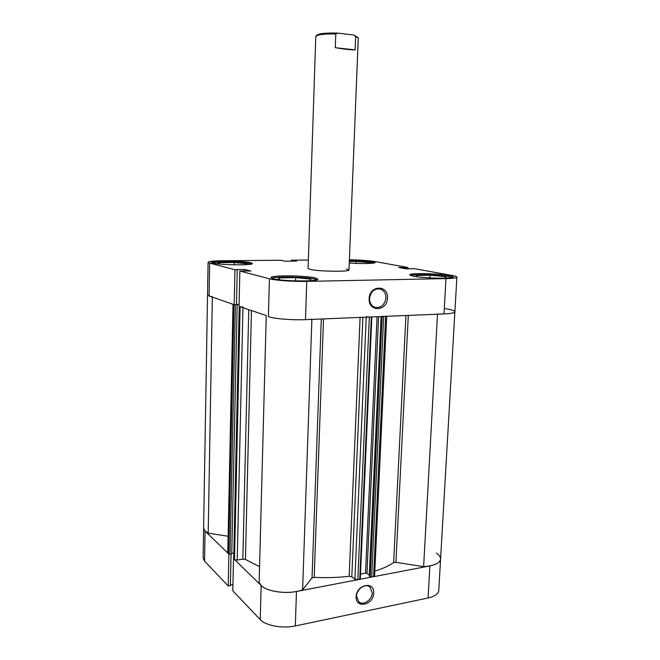 <?xml version="1.0" encoding="UTF-8"?>
<svg xmlns="http://www.w3.org/2000/svg" width="660" height="660" viewBox="0 0 660 660"><rect width="100%" height="100%" fill="white"/><g stroke="black" fill="none" stroke-linecap="round" stroke-linejoin="round"><path stroke-width="0.99" d="M356.169 596.64C356.326 584.331 374.748 580.784 373.7 593.109C373.601 605.212 355.262 609.064 356.169 596.64M372.248 592.87L369.996 587.062C365.623 582.928 356.598 588.902 356.573 596.021L358.718 601.706C363.091 606.012 372.215 599.998 372.248 592.87M228.896 554.202L228.22 585.981L204.559 561.132L203.107 557.906L203.61 528.099L205.07 531.094L229.028 554.177M233.624 558.64L261.146 585.478C266.549 591.112 283.726 594.082 296.472 591.476L295.325 625.952L428.076 597.985L429.874 565.909L296.472 591.476M429.874 565.909C436.631 564.49 440.204 562.196 440.583 559.02C440.641 556.974 439.213 555.002 436.31 553.121M228.22 585.981L230.389 585.585L231.074 554.053M408.309 315.414L395.917 562.337L423.621 566.643C434.132 565.818 439.783 563.277 440.583 559.02L438.76 590.527C438.364 593.951 434.808 596.434 428.076 597.985M295.325 625.952C282.653 628.79 265.584 625.639 260.221 619.591L232.79 590.783L233.5 558.665M230.406 585.04L232.93 584.578M212.611 262.993C216.2 261.434 243.812 261.979 250.313 263.719L251.41 264.049M349.338 260.98C358.751 261.096 366.308 261.616 372.009 262.531L374.022 263.026M410.578 275.55C413.721 273.999 438.991 274.692 448.66 276.581L452.108 277.513M271.92 278.347C275.063 276.251 306.034 276.804 314.746 279.089L316.891 279.832M387.445 298.089C387.304 311.545 368.173 312.32 369.154 298.65C369.352 284.955 388.575 284.559 387.445 298.089M369.55 298.477C369.592 302.957 371.39 305.91 374.962 307.337C381.018 308.146 384.673 305.027 385.91 297.974C385.877 293.378 384.004 290.392 380.284 289.022C374.327 288.362 370.747 291.514 369.55 298.477M349.255 263.026C361.135 263.917 375.548 263.62 375.094 262.54L372.446 261.616C366.663 260.692 358.966 260.164 349.371 260.032M250.792 262.738C243.317 260.75 210.812 260.428 211.588 262.391L212.957 263.084C219.788 265.138 253.671 265.468 252.45 263.505L250.792 262.738M315.29 277.959C305.514 275.41 270.163 275.104 270.979 277.629L273.116 278.726C282.092 281.375 319.225 281.704 317.873 279.172L315.29 277.959M449.146 275.534C438.149 273.388 408.903 272.885 409.612 274.882L413.127 276.185C423.538 278.396 454.22 278.957 453.156 276.936C453.131 276.49 451.795 276.02 449.146 275.534M346.401 268.942L348.975 269.973C350.097 271.92 318.689 271.499 310.283 269.42L308.072 268.471L315.793 36.481L318.17 35.104C321.998 34.196 327.863 33.825 335.775 33.998L337.772 33.107C326.329 32.794 319.423 33.437 317.064 35.046L316.123 35.945M407.954 268.867L408.02 267.514L375.21 261.591C368.8 260.56 360.195 259.949 349.387 259.76M269.42 278.792C275.228 280.409 293.403 281.688 306.751 281.383L305.481 319.654C292.207 320.257 274.156 318.763 268.397 316.618L269.42 278.792L239.852 271.037L239.068 306.413L266.244 315.496M282.216 260.683L281.308 260.263L223.245 260.725C213.733 260.849 208.684 261.376 208.081 262.309L209.657 263.117L209.088 295.977L234.201 304.714L234.943 269.75L209.657 263.117M445.434 308.674C451.572 309.655 454.723 310.687 454.888 311.776C454.624 312.889 450.994 313.607 444.007 313.945L445.987 278.602L306.751 281.383M305.481 319.654L444.007 313.945M239.118 304.384L236.478 304.466M239.852 271.037L250.816 271.021L244.835 269.495L236.75 269.593L237.229 269.717L236.47 304.648L234.201 304.714M209.088 295.977L207.537 294.888L209.088 295.977L212.355 296.786M408.02 267.514L398.788 267.514L406.271 268.884L414.34 268.653L452.149 275.484C455.284 276.053 456.86 276.606 456.893 277.134L454.888 311.776C454.228 313.261 448.437 314.02 437.522 314.045M308.352 260.048L291.365 260.18L291.34 261.121M282.224 260.461L284.542 261.178L296.653 261.079L291.365 260.18M237.229 269.717L234.943 269.75M445.987 278.602C453.007 278.429 456.646 277.942 456.893 277.134M293.263 261.104L293.279 260.37M292.281 261.113L292.306 260.378M244.802 271.103L244.835 269.495M405.463 268.736L405.529 267.424M406.073 268.851L406.139 267.539M277.81 279.584L279.262 277.901L295.705 277.613L310.885 279.163L310.06 280.731M295.705 277.613L295.606 280.879M279.262 277.901L279.213 279.766M416.707 276.763L415.973 275.476L430.048 275.228L429.907 277.918M430.048 275.228L445.352 276.647L446.63 278.108M445.352 276.647L445.269 278.157M349.313 261.492L356.169 261.434L356.087 263.398M356.169 261.434L368.981 262.564L369.055 263.472M368.981 262.564L368.94 263.48M217.396 263.827L219.442 262.672L234.209 262.54L246.84 263.752L245.52 264.693M234.209 262.54L234.16 264.825M219.442 262.672L219.417 264.041M355.129 49.912C350.6 49.904 343.984 49.162 335.272 47.685L355.129 49.912L355.666 36.383L358.264 38.032L348.975 269.973M335.272 47.685L335.775 33.998M337.772 33.107L353.793 35.038L355.666 36.383M357.976 37.48L353.793 35.038M228.121 536.258L208.189 533.164L205.07 531.094L203.61 528.099L208.081 262.309M360.145 578.754L357.835 579.719L354.907 579.241L351.805 576.799L349.173 576.287C337.936 577.591 326.279 577.945 314.193 577.351L312.04 577.913L302.618 589.801C290.384 594.709 267.457 592.276 261.146 585.478L259.141 582.45L266.236 315.868M259.561 566.651L245.429 559.465L242.847 559.135L248.754 309.787M395.917 562.337L393.64 562.601C388.855 565.884 382.585 568.722 374.83 571.123M233.698 558.863L239.2 306.454L233.698 558.863L234.506 559.639L240.133 306.784L242.971 307.007M233.747 553.113L231.751 553.443M239.118 304.458L236.701 304.54L237.163 304.697L231.742 553.946L230.035 554.227L228.698 554.012L227.766 552.948L233.013 304.301M386.702 316.305L374.599 576.015L373.56 576.7L385.646 316.346L386.71 316.132M382.165 316.305L383.691 316.429L371.679 577.063L373.56 576.7M371.679 577.063L369.245 576.089L381.1 316.536M369.286 575.124L366.976 573.367L365.524 573.136L360.5 574.084M242.954 307.766L237.221 560.084L242.847 559.135M237.221 560.084L234.506 559.639M239.283 306.488L240.133 306.784M311.875 319.209C299.186 320.653 275.129 319.201 268.397 316.618M366.242 316.775L369.32 317.023L357.835 579.719M359.741 579.348L371.308 316.94L369.32 317.023M371.308 316.94L371.861 316.825M383.691 316.429L385.646 316.346M233.013 304.243L227.914 553.253M228.698 554.012L233.995 304.648L233.17 304.359M234.341 304.714L235.389 304.755L230.035 554.227M237.163 304.697L235.389 304.755M423.621 566.643L437.506 314.209M302.618 589.801L311.875 319.39M208.189 533.164L212.347 297.107M205.07 531.094L204.559 561.132M260.221 619.591L261.146 585.478M251.435 310.72L245.429 559.465M349.173 576.287L360.096 317.402M323.532 318.912L314.193 577.351M393.64 562.601L405.941 315.513M312.04 577.913L321.296 319.003M378.592 316.635L366.976 573.367M370.219 576.823L382.156 316.495M362.876 317.287L351.805 576.799M354.907 579.241L366.226 317.147M365.524 573.136L377.066 316.701M379.541 288.849L380.284 289.022M440.583 559.02L454.888 311.776M371.852 316.915L360.286 578.993"/></g></svg>
